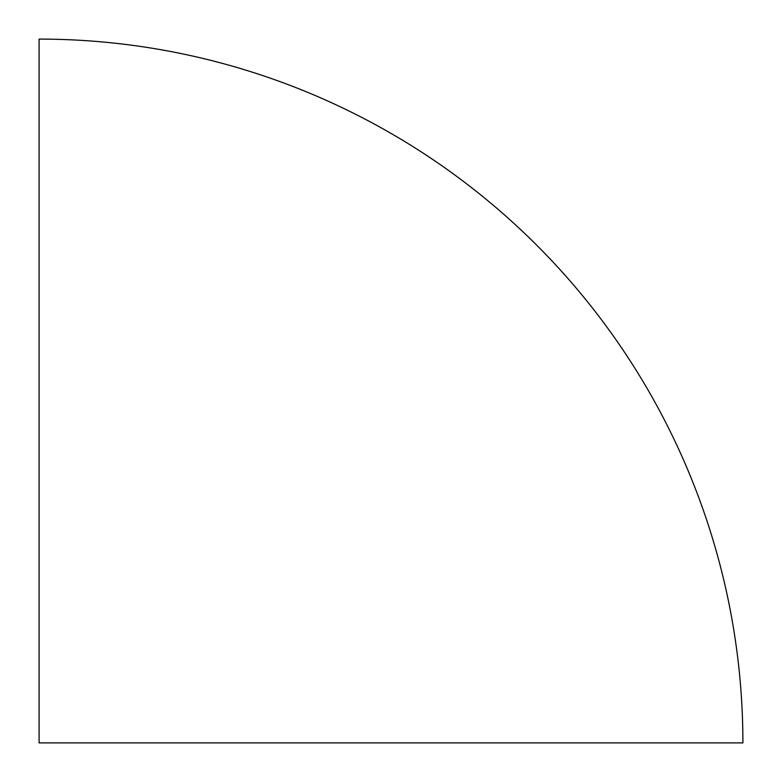 <?xml version="1.0" encoding="UTF-8"?>
<svg xmlns="http://www.w3.org/2000/svg" width="782" height="782" viewBox="0 0 782 782"><rect width="100%" height="100%" fill="white"/><g stroke="black" fill="none" stroke-linecap="round" stroke-linejoin="round"><path stroke-width="1.17" d="M39.1 742.9L742.9 742.9A703.8 703.8 0 0 0 39.1 39.1L39.1 742.9"/></g></svg>
